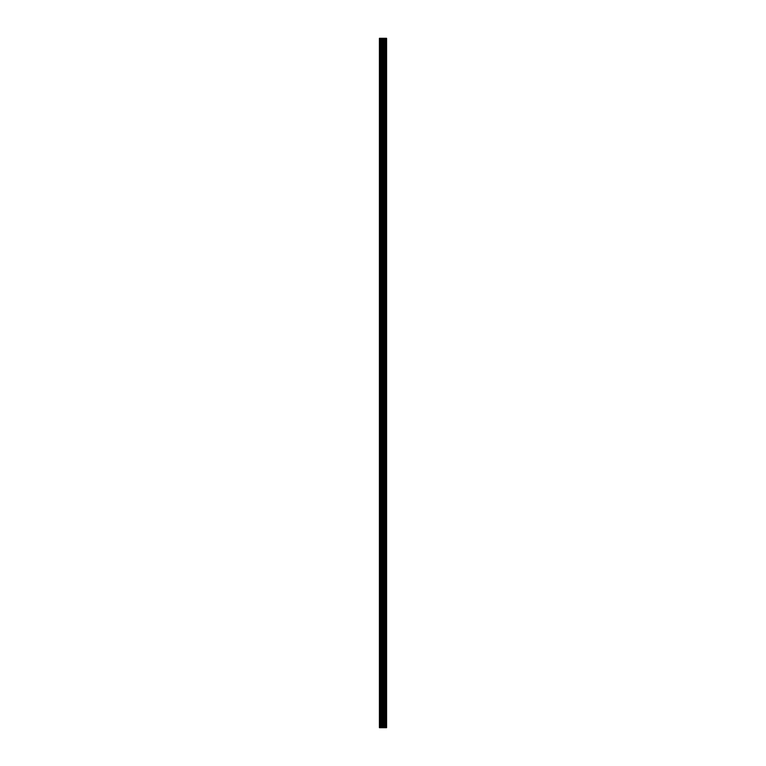 <?xml version="1.0" encoding="UTF-8"?>
<svg xmlns="http://www.w3.org/2000/svg" width="766" height="766" viewBox="0 0 766 766"><rect width="100%" height="100%" fill="white"/><g stroke="black" fill="none" stroke-linecap="round" stroke-linejoin="round"><path stroke-width="1.15" d="M381.707 727.7L386.581 727.7L386.581 38.3L379.419 38.3L379.419 727.7L381.707 727.7L381.707 38.3M386.351 727.7L386.351 38.3M383.737 727.7L383.737 38.3M383.038 727.7L383.038 38.3M379.725 727.7L379.725 38.3M386.409 727.7L386.409 38.3M385.624 727.7L385.624 38.3M385.518 727.7L385.518 38.3M384.628 727.7L384.628 38.3M384.522 727.7L384.522 38.3M383.776 727.7L383.776 38.3M383.431 727.7L383.431 38.3M382.11 727.7L382.11 38.3M380.721 727.7L380.721 38.3M380.319 727.7L380.319 38.3"/></g></svg>
